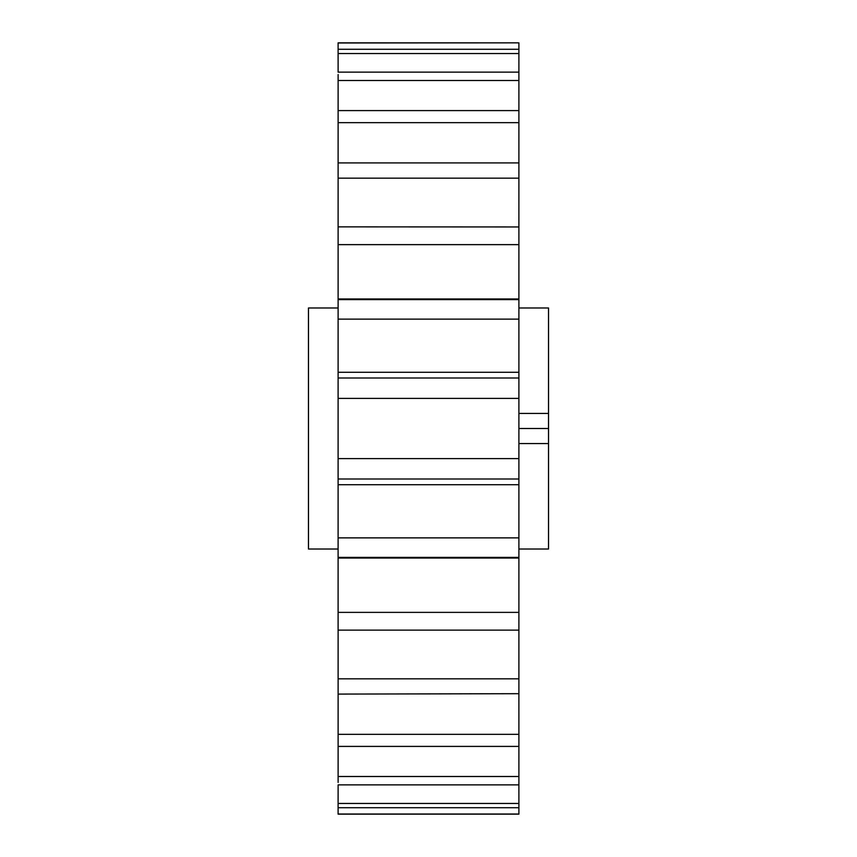 <?xml version="1.0" encoding="UTF-8"?>
<svg xmlns="http://www.w3.org/2000/svg" width="857" height="857" viewBox="0 0 857 857"><rect width="100%" height="100%" fill="white"/><g stroke="black" fill="none" stroke-linecap="round" stroke-linejoin="round"><path stroke-width="1.29" d="M518.892 307.984L548.534 307.984L548.534 413.438L518.892 413.438M338.108 307.984L308.466 307.984L308.466 549.016L338.108 549.016M338.119 74.538L338.108 558.036L338.108 557.393L518.892 557.393L518.892 558.036L518.892 478.999L338.108 478.999M338.108 378.001L518.892 378.001L518.892 299.607L338.108 299.607L338.108 298.964L518.892 298.964L518.892 299.607L518.892 244.631L338.108 244.631M338.108 72.138L518.892 72.138L518.892 42.989L518.892 49.278L338.108 49.278L338.119 72.138M338.108 42.989L518.892 42.85L338.108 42.85L338.119 49.278M518.892 814.011L338.108 814.011L338.108 807.723L338.108 814.15L518.892 814.15L518.892 807.723L338.108 807.723L338.108 803.459L518.892 803.459L518.881 784.862M338.119 694.084L338.119 782.462M338.119 770.197L338.119 746.415M338.119 784.862L338.108 803.459M338.119 630.141L338.119 693.688M338.108 612.369L518.892 612.369L518.892 558.036L338.108 558.036L338.108 630.045M338.108 537.875L518.892 537.875M338.108 458.591L518.892 458.591L518.892 398.409L338.108 398.409M518.892 319.125L338.108 319.125M518.881 226.859L518.892 178.17L338.108 178.17M338.108 226.859L518.881 226.955M338.108 162.916L518.892 162.916L518.892 122.647L338.108 122.647M338.108 110.585L518.892 110.585L518.892 80.494L338.108 80.494M518.881 85.229L518.892 53.541L338.108 53.541M518.892 86.803L518.892 122.647M518.892 145.444L518.892 178.17M518.881 782.462L518.892 784.862L338.108 784.862M338.108 776.506L518.892 776.506L518.892 746.415L338.108 746.415M518.892 693.688L338.108 694.084M338.108 734.353L518.892 734.353L518.881 694.084M338.108 678.83L518.892 678.83L518.892 630.141L338.108 630.141M518.892 478.999L518.892 458.591M518.892 630.141L518.892 612.369M518.892 694.084L518.892 678.83M518.892 746.415L518.892 734.353M518.892 784.862L518.892 776.506M518.892 807.723L518.892 803.459M518.892 244.631L518.892 226.859M518.892 398.409L518.892 378.001M518.892 443.562L548.534 443.562L548.534 549.016L518.892 549.016M548.534 443.562L548.534 413.438M518.892 428.5L548.534 428.5M338.108 484.719L518.892 484.719M338.108 372.281L518.892 372.281"/></g></svg>
